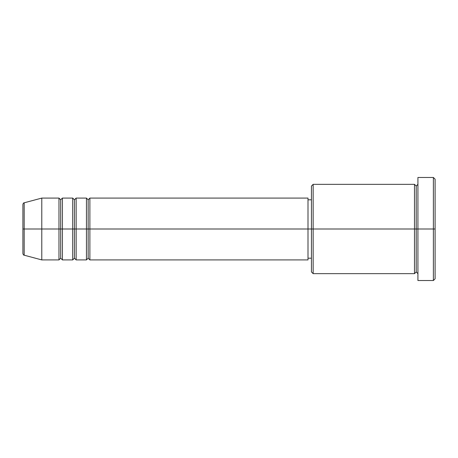<?xml version="1.0" encoding="UTF-8"?>
<svg xmlns="http://www.w3.org/2000/svg" width="458" height="458" viewBox="0 0 458 458"><rect width="100%" height="100%" fill="white"/><g stroke="black" fill="none" stroke-linecap="round" stroke-linejoin="round"><path stroke-width="0.34" stroke-dasharray="2.29 1.72" d="M22.9 253.537L22.9 229L22.9 253.537L22.9 229L24.171 229L24.171 255.192L24.171 229L41.793 229L41.793 259.915L41.793 229L58.968 229L58.968 198.085L58.968 229L62.403 229L62.403 198.085L62.403 229L72.707 229L72.707 198.085L72.707 229L76.142 229L76.142 198.085L76.142 229L86.448 229L86.448 198.085L86.448 229L89.883 229L89.883 198.085L89.883 229L308.005 229L308.005 259.915L308.005 229L313.158 229L313.158 273.655L313.158 229L414.49 229L414.49 184.345L414.49 229L417.925 229L417.925 184.345L417.925 229L417.925 184.345L417.925 229L435.1 229L435.1 278.808L435.1 179.192L435.1 229L433.382 229L433.382 280.525L433.382 229L417.925 229L417.925 177.475L417.925 280.525L417.925 184.345L417.925 273.655L417.925 229L417.925 273.655L417.925 229L417.925 273.655L417.925 229L416.207 229L416.207 186.062L416.207 271.938L416.207 229L414.49 229L414.49 273.655M89.883 259.915L89.883 229L88.165 229L88.165 199.803L88.165 258.197L88.165 229L86.448 229L86.448 259.915M76.142 259.915L76.142 229L74.425 229L74.425 199.803L74.425 258.197L74.425 229L72.707 229L72.707 259.915M62.403 259.915L62.403 229L60.685 229L60.685 199.803L60.685 258.197L60.685 229L58.968 229L58.968 259.915M311.44 271.938L311.44 229L311.44 271.938M414.49 184.345L414.49 229L311.44 229L311.44 199.803L311.44 234.696L311.44 186.062L311.44 229L308.005 229L308.005 258.197L308.005 198.085L308.005 258.197L308.005 199.803L308.005 229L89.883 229L89.883 198.085M24.171 255.192L24.171 202.808M72.707 198.085L72.707 229L62.403 229L62.403 198.085M58.968 198.085L58.968 229L41.793 229L41.793 198.085L41.793 229L22.9 229L22.9 204.463M433.382 177.475L433.382 229L433.382 177.475M313.158 229L313.158 184.345L313.158 229M311.44 234.696L311.44 258.197L311.44 234.696M86.448 198.085L86.448 229L76.142 229L76.142 198.085M414.49 229L414.49 273.655L414.49 229M416.207 229L416.207 271.938L416.207 229M58.968 229L58.968 259.915L58.968 229M62.403 229L62.403 259.915L62.403 229M60.685 229L60.685 258.197L60.685 229M72.707 229L72.707 259.915L72.707 229M76.142 229L76.142 259.915L76.142 229M74.425 229L74.425 258.197L74.425 229M86.448 229L86.448 259.915L86.448 229M89.883 229L89.883 259.915L89.883 229M88.165 229L88.165 258.197L88.165 229M22.9 229L22.9 204.463L22.9 229M24.171 229L24.171 202.808L24.171 229"/><path stroke-width="0.69" d="M22.9 229L22.9 253.537C23.226 254.711 23.65 255.266 24.171 255.192L24.171 229L24.171 255.192L24.171 229L22.9 229L22.9 204.463L22.9 229L41.793 229L24.171 229L24.171 202.808C23.65 202.734 23.226 203.289 22.9 204.463L22.9 229M417.925 273.655L416.207 271.938L414.49 273.655L414.49 184.345L414.49 229L416.207 229L416.207 186.062L416.207 229L416.207 186.062L416.207 229L417.925 229L417.925 280.525L417.925 177.475L417.925 229L433.382 229L433.382 280.525L433.382 229L435.1 229L435.1 179.192L435.1 278.808L435.1 229L313.158 229L313.158 273.655L313.158 229L308.005 229L308.005 259.915L308.005 229L89.883 229L89.883 198.085L89.883 229L88.165 229L88.165 199.803L88.165 229L86.448 229L86.448 198.085L86.448 229L76.142 229L76.142 198.085L76.142 229L74.425 229L74.425 199.803L74.425 229L72.707 229L72.707 198.085L72.707 229L62.403 229L62.403 198.085L62.403 229L60.685 229L60.685 199.803L60.685 229L58.968 229L58.968 198.085L58.968 229L41.793 229L41.793 259.915L41.793 229L58.968 229L58.968 198.085L41.793 198.085L41.793 229L41.793 198.085L24.171 202.808M89.883 259.915L88.165 258.197L86.448 259.915L86.448 229L88.165 229L88.165 199.803L88.165 258.197L88.165 229L88.165 258.197L88.165 229L89.883 229L89.883 259.915L308.005 259.915M76.142 259.915L74.425 258.197L72.707 259.915L72.707 229L74.425 229L74.425 199.803L74.425 258.197L74.425 229L74.425 258.197L74.425 229L76.142 229L76.142 259.915L86.448 259.915M62.403 259.915L60.685 258.197L58.968 259.915L58.968 229L60.685 229L60.685 199.803L60.685 258.197L60.685 229L60.685 258.197L60.685 229L62.403 229L62.403 259.915L72.707 259.915M58.968 198.085L60.685 199.803L62.403 198.085L62.403 229L72.707 229L72.707 198.085L74.425 199.803L76.142 198.085L76.142 229L86.448 229L86.448 198.085L88.165 199.803L89.883 198.085L89.883 229L308.005 229L308.005 198.085L308.005 229L311.44 229L311.44 271.938L311.44 186.062L311.44 229L414.49 229L414.49 184.345L313.158 184.345L313.158 229L313.158 184.345L311.44 186.062M433.382 229L433.382 177.475L433.382 229M414.49 229L414.49 273.655L414.49 229M416.207 229L416.207 271.938L416.207 229M58.968 229L58.968 259.915L58.968 229M62.403 229L62.403 259.915L62.403 229M72.707 229L72.707 259.915L72.707 229M76.142 229L76.142 259.915L76.142 229M86.448 229L86.448 259.915L86.448 229M89.883 229L89.883 259.915L89.883 229M414.49 273.655L313.158 273.655L311.44 271.938M417.925 280.525L433.382 280.525L435.1 278.808M414.49 184.345L416.207 186.062L417.925 184.345M311.44 258.197L308.005 258.197M58.968 259.915L41.793 259.915L24.171 255.192M72.707 198.085L62.403 198.085M435.1 179.192L433.382 177.475L417.925 177.475M311.44 199.803L308.005 199.803M308.005 198.085L89.883 198.085M86.448 198.085L76.142 198.085"/></g></svg>

